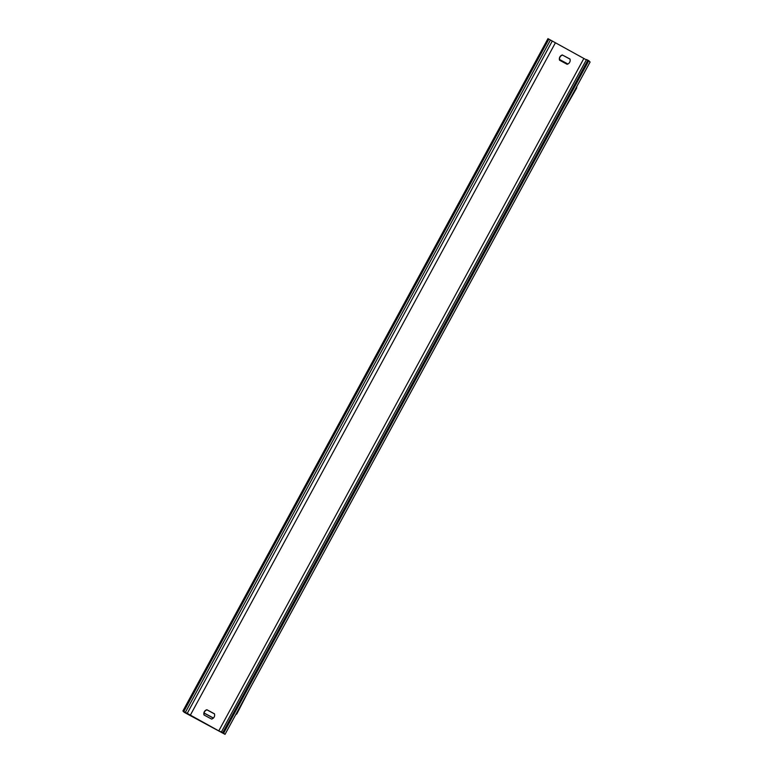 <?xml version="1.0" encoding="UTF-8"?>
<svg xmlns="http://www.w3.org/2000/svg" width="773" height="773" viewBox="0 0 773 773"><rect width="100%" height="100%" fill="white"/><g stroke="black" fill="none" stroke-linecap="round" stroke-linejoin="round"><path stroke-width="1.16" d="M184.206 712.31L225.04 734.35L222.837 732.524L218.769 730.891L182.911 710.976L184.206 712.31M223.745 733.017L588.794 60.69L590.089 62.024L225.04 734.35M204.14 715.054A4.155 4.145 135.8 0 1 207.029 709.885L214.479 713.914M570.001 59.125L562.541 55.096A4.155 4.145 -44.2 0 0 559.662 60.265M562.396 54.941A4.155 4.145 -44.2 0 0 559.536 60.197L567.121 64.294A4.155 4.145 -44.2 0 0 569.981 59.028L562.541 55.096M206.874 709.73L214.459 713.817A4.155 4.145 135.8 0 1 211.599 719.083L204.014 714.986A4.155 4.145 135.8 0 1 206.874 709.73L207.029 709.885M586.523 59.927L547.96 38.65L182.911 710.976M588.794 60.69L586.523 59.511L221.484 731.847L586.523 59.511M204.072 712.986L213.416 718.03M559.517 59.54L567.826 64.024M235.91 714.339A14.803 3.421 27.1 0 0 236.924 713.75L248.722 690.743M583.808 58.564L218.769 730.891M555.227 43.133L190.187 715.46M587.886 60.197L222.837 732.524M548.869 39.143L183.819 711.469M550.424 40.032L185.375 712.358M552.115 41.355L187.076 713.682M576.6 86.866A14.803 4.213 29.9 0 1 576.542 88.248L563.865 110.326M204.053 713.102L213.329 718.107M559.517 59.473L567.894 63.995M235.581 714.938L236.924 713.75M576.88 86.344L576.542 88.248"/></g></svg>
